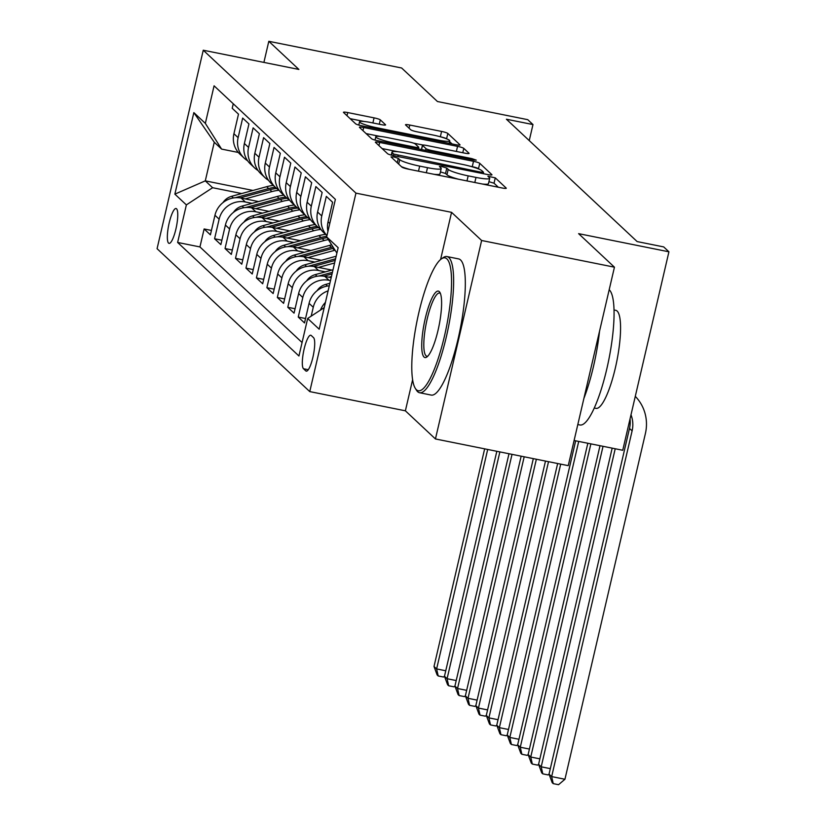 <?xml version="1.0" encoding="UTF-8"?>
<svg xmlns="http://www.w3.org/2000/svg" width="826" height="826" viewBox="0 0 826 826"><rect width="100%" height="100%" fill="white"/><g stroke="black" fill="none" stroke-linecap="round" stroke-linejoin="round"><path stroke-width="1.24" d="M393.93 156.95L390.997 156.888L401.901 167.1A5.452 0.723 13.1 0 0 408.147 169.103L502.001 187.967A5.452 0.723 13.1 0 0 506.286 188.245A5.452 0.723 13.1 0 0 506.183 188.06L495.28 177.848L487.918 176.248L489.395 177.704A17.449 2.313 13.1 0 1 489.704 178.302A17.449 2.313 13.1 0 1 475.993 177.425L468.166 175.855A17.449 2.313 13.1 0 1 448.198 169.423L446.794 168.101L442.416 166.697L439.422 166.501L440.898 167.957A17.449 2.313 13.1 0 1 441.208 168.556A17.449 2.313 13.1 0 1 427.496 167.678L419.68 166.109A17.449 2.313 13.1 0 1 399.712 159.676L398.297 158.355L393.93 156.95M498.326 187.234L494.031 183.217L488.92 181.668M458.513 179.232A17.449 2.313 13.1 0 1 446.949 174.792L445.544 173.47L440.434 171.922M168.566 243.112A17.78 3.934 -78.6 0 0 169.051 243.381A17.78 3.934 -78.6 0 0 176.165 227.904A17.78 3.934 -78.6 0 0 176.547 208.782A17.78 3.934 -78.6 0 0 176.062 208.513A17.78 3.934 -78.6 0 0 168.948 223.991A17.78 3.934 -78.6 0 0 168.566 243.112M380.311 119.863A5.452 0.723 13.1 0 0 374.064 117.86L347.736 112.563A5.452 0.723 13.1 0 0 343.451 112.284A5.452 0.723 13.1 0 0 343.544 112.481L355.655 123.817A5.452 0.723 13.1 0 0 361.902 125.82L455.756 144.684A5.452 0.723 13.1 0 0 460.041 144.963A5.452 0.723 13.1 0 0 459.948 144.777L447.826 133.44A5.452 0.723 13.1 0 0 441.59 131.427L409.779 125.036A5.452 0.723 13.1 0 0 405.494 124.757A5.452 0.723 13.1 0 0 405.597 124.953L410.78 129.806A5.452 0.723 13.1 0 0 417.016 131.809L432.793 134.979A14.589 1.931 13.1 0 1 449.747 140.854A14.589 1.931 13.1 0 1 438.286 140.121L376.501 127.7A14.589 1.931 13.1 0 1 359.537 121.825A14.589 1.931 13.1 0 1 371.008 122.558L381.302 124.633A5.452 0.723 13.1 0 0 385.587 124.902A5.452 0.723 13.1 0 0 385.494 124.716L380.311 119.863L379.289 124.23M412.628 379.681L405.38 410.811L435.447 438.957L481.63 240.49L614.441 267.18L578.613 233.655L668.926 251.806L663.691 246.912L637.135 241.574L506.41 119.223L532.976 124.561L527.742 119.667L437.439 101.515L401.622 67.99L268.811 41.3L263.897 62.415M481.63 240.49L451.564 212.344L355.944 193.129L203.258 50.221L298.878 69.436L268.811 41.3M379.661 142.444A5.452 0.723 13.1 0 0 375.376 142.165A5.452 0.723 13.1 0 0 375.469 142.361L387.58 153.698A5.452 0.723 13.1 0 0 393.826 155.701L487.681 174.565A5.452 0.723 13.1 0 0 491.966 174.844A5.452 0.723 13.1 0 0 491.873 174.658L479.751 163.321A5.452 0.723 13.1 0 0 473.515 161.307L379.661 142.444L378.928 145.593M371.617 138.758L359.506 127.421A5.452 0.723 13.1 0 1 359.413 127.225A5.452 0.723 13.1 0 1 363.698 127.503L457.552 146.367A5.452 0.723 13.1 0 1 463.789 148.381L468.982 153.233A5.452 0.723 13.1 0 1 469.075 153.419A5.452 0.723 13.1 0 1 464.79 153.14L426.722 145.49A5.452 0.723 13.1 0 0 422.437 145.221A5.452 0.723 13.1 0 0 422.54 145.407L425.979 148.618A5.452 0.723 13.1 0 0 432.215 150.631L471.842 158.602L476.282 160.13L473.288 159.945L377.864 140.761A5.452 0.723 13.1 0 1 371.617 138.758M614.441 267.18L568.247 465.647L435.447 438.957M211.425 230.433L204.125 228.967L210.403 234.842L214.956 215.266L219.138 219.179A22.23 21.476 -46.9 0 1 245.374 201.988L252.106 203.341M221.884 240.221L214.584 238.755L220.852 244.63L225.415 225.054L229.597 228.967A22.23 21.476 -46.9 0 1 255.833 211.776L262.565 213.129M232.343 250.01L225.044 248.543L231.311 254.418L235.875 234.842L240.056 238.755A22.23 21.476 -46.9 0 1 266.292 221.564L273.024 222.917M242.792 259.798L235.493 258.332L241.77 264.206L246.324 244.63L250.515 248.543A22.23 21.476 -46.9 0 1 276.751 231.352L283.483 232.705M253.252 269.586L245.952 268.12L252.229 273.995L256.783 254.418L260.964 258.332A22.23 21.476 -46.9 0 1 287.211 241.14L293.942 242.493M263.711 279.374L256.411 277.908L262.689 283.783L267.242 264.206L271.424 268.12A22.23 21.476 -46.9 0 1 297.67 250.928L304.402 252.281M274.17 289.162L266.87 287.696L273.148 293.571L277.701 273.995L281.883 277.908A22.23 21.476 -46.9 0 1 308.129 260.717L314.851 262.069M284.629 298.95L277.329 297.484L283.607 303.359L288.16 283.772L292.342 287.696A22.23 21.476 -46.9 0 1 318.588 270.505L325.31 271.857M295.089 308.738L287.789 307.272L294.056 313.147L298.62 293.56L302.801 297.484A22.23 21.476 -46.9 0 1 329.037 280.293L330.493 280.592M305.548 318.526L298.248 317.06L304.515 322.935L309.079 303.349L313.26 307.272A22.23 21.476 -46.9 0 1 328.108 290.855M327.943 231.363A22.23 21.476 133.1 0 1 328.046 221.822L332.599 202.246L326.332 196.371L321.768 215.947A22.23 21.476 -46.9 0 0 326.962 235.575M326.951 235.616L323.647 232.529A22.23 21.476 133.1 0 1 317.587 212.034L322.15 192.458L315.873 186.583L311.319 206.159A22.23 21.476 -46.9 0 0 317.38 226.654A22.23 21.476 -46.9 0 0 320.818 229.267M317.38 226.654L313.199 222.741A22.23 21.476 133.1 0 1 307.127 202.246L311.691 182.67L305.413 176.795L300.86 196.371A22.23 21.476 -46.9 0 0 306.921 216.866A22.23 21.476 -46.9 0 0 310.359 219.479M306.921 216.866L302.739 212.953A22.23 21.476 133.1 0 1 296.679 192.458L301.232 172.882L294.954 167.007L290.401 186.583A22.23 21.476 -46.9 0 0 296.462 207.078A22.23 21.476 -46.9 0 0 299.91 209.69M296.462 207.078L292.28 203.165A22.23 21.476 133.1 0 1 286.219 182.67L290.773 163.094L284.495 157.219L279.942 176.795A22.23 21.476 -46.9 0 0 286.002 197.29A22.23 21.476 -46.9 0 0 289.451 199.902M286.002 197.29L281.821 193.377A22.23 21.476 133.1 0 1 275.76 172.882L280.313 153.306L274.036 147.431L269.483 167.007A22.23 21.476 -46.9 0 0 275.543 187.502A22.23 21.476 -46.9 0 0 278.992 190.114M275.543 187.502L271.362 183.589A22.23 21.476 133.1 0 1 265.301 163.094L269.854 143.517L263.587 137.643L259.023 157.219A22.23 21.476 -46.9 0 0 265.084 177.714A22.23 21.476 -46.9 0 0 268.533 180.326M265.084 177.714L260.902 173.801A22.23 21.476 133.1 0 1 254.842 153.306L259.395 133.729L253.128 127.854L248.564 147.431A22.23 21.476 -46.9 0 0 254.635 167.926A22.23 21.476 -46.9 0 0 258.073 170.538M254.635 167.926L250.443 164.013A22.23 21.476 133.1 0 1 244.382 143.517L248.946 123.941L242.668 118.066L238.115 137.643A22.23 21.476 -46.9 0 0 244.176 158.138A22.23 21.476 -46.9 0 0 247.614 160.75M214.956 215.266A22.23 21.476 133.1 0 1 241.192 198.075L258.579 201.575M225.415 225.054A22.23 21.476 133.1 0 1 251.651 207.863L269.039 211.363M235.875 234.842A22.23 21.476 133.1 0 1 262.11 217.651L279.498 221.151M246.324 244.63A22.23 21.476 133.1 0 1 272.57 227.439L289.947 230.939M256.783 254.418A22.23 21.476 133.1 0 1 283.029 237.227L300.406 240.717M267.242 264.206A22.23 21.476 133.1 0 1 293.488 247.015L310.865 250.505M277.701 273.995A22.23 21.476 133.1 0 1 303.947 256.803L321.324 260.293M288.16 283.772A22.23 21.476 133.1 0 1 314.396 266.591L331.784 270.081M298.62 293.56A22.23 21.476 133.1 0 1 324.855 276.38L331.185 277.65M313.529 337.638L311.226 335.48A17.222 3.81 -78.6 0 0 310.752 335.222A17.222 3.81 -78.6 0 0 303.865 350.214A17.222 3.81 -78.6 0 0 303.493 368.737L305.785 370.895A17.222 3.81 -78.6 0 0 306.26 371.153A17.222 3.81 -78.6 0 0 313.157 356.161A17.222 3.81 -78.6 0 0 313.529 337.638M355.944 193.129L309.76 391.596L157.074 248.688L203.258 50.221M204.125 228.967L199.944 246.933L177.631 242.452L298.94 355.996L307.675 318.444L324.205 307.623M177.631 242.452L186.366 204.9L174.864 194.141L193.842 112.604L205.344 123.373L214.079 85.821L335.387 199.365L326.652 236.907L338.154 247.676L319.187 329.213L307.675 318.444M233.252 103.777L232.209 108.278L238.487 114.153L233.923 133.729A22.23 21.476 133.1 0 0 239.984 154.225L244.176 158.138M320.488 310.06A22.23 21.476 -46.9 0 1 325.423 302.409M311.195 316.141L313.26 307.272M298.248 317.06L302.801 297.484M287.789 307.272L292.342 287.696M277.329 297.484L281.883 277.908M266.87 287.696L271.424 268.12M256.411 277.908L260.964 258.332M245.952 268.12L250.515 248.543M235.493 258.332L240.056 238.755M225.044 248.543L229.597 228.967M214.584 238.755L219.138 219.179M199.944 246.933L302.079 342.532M252.973 190.455L205.292 180.863L212.612 187.719L241.646 193.552M574.101 440.495L622.742 450.273L668.926 251.806M405.38 410.811L309.76 391.596M529.239 140.596L532.976 124.561M238.311 152.459L221.595 149.093L214.275 142.248L205.292 180.863L174.864 194.141M336.894 253.117L326.652 236.907M329.285 285.817A22.23 21.476 133.1 0 0 309.079 303.349M205.344 123.373L221.595 149.093M212.612 187.719L186.366 204.9M193.842 112.604L214.275 142.248M451.564 212.344L440.588 259.509M401.446 166.666A17.449 2.313 13.1 0 0 410.016 169.485M433.856 174.276A17.449 2.313 13.1 0 0 439.969 173.925L441.208 168.556M482.353 184.022A17.449 2.313 13.1 0 0 488.455 183.671L489.704 178.302M478.966 169.113L478.512 168.68A5.452 0.723 13.1 0 0 472.265 166.676L470.397 166.294M398.06 151.757L382.087 148.546M484.005 173.832L483.293 173.161M393.754 154.101L480.505 172.066L483.509 172.262L481.95 170.734A17.449 2.313 13.1 0 0 461.982 164.312L405.669 152.986A17.449 2.313 13.1 0 0 391.958 152.108A17.449 2.313 13.1 0 0 392.267 152.707L393.754 154.101L393.403 155.618M366.125 133.606L380.352 136.466M413.547 143.135L422.984 145.035M387.229 137.55A14.589 1.931 13.1 0 0 375.768 136.817A14.589 1.931 13.1 0 0 392.722 142.691L414.487 147.069A5.452 0.723 13.1 0 0 418.772 147.348A5.452 0.723 13.1 0 0 418.679 147.152L415.241 143.941A5.452 0.723 13.1 0 0 408.994 141.927L387.229 137.55M447.826 133.44L446.587 138.799A5.452 0.723 13.1 0 0 440.475 136.817M452.08 143.951L449.571 141.607M364.132 121.474L350.162 118.665M630.992 414.807A27.785 26.845 -46.9 0 1 632.107 430.883L551.665 776.595L564.943 779.259L645.395 433.547A41.672 40.267 133.1 0 0 635.287 396.356M630.032 418.947A27.785 26.845 -46.9 0 1 629.495 428.436L549.042 774.148L551.665 776.595L553.234 783.637L552.191 782.656L549.042 774.148M564.943 779.259L558.552 784.7L553.234 783.637M416.438 389.769A67.784 15.002 -78.6 0 0 444.419 336.265A67.784 15.002 -78.6 0 0 446.887 258.889A67.784 15.002 -78.6 0 0 441.332 258.93A67.784 15.002 -78.6 0 0 416.954 321.366A67.784 15.002 -78.6 0 0 415.313 388.375A67.784 15.002 -78.6 0 0 416.438 389.769M441.332 258.93L443.17 257.64A69.456 15.374 101.4 0 1 446.938 256.556A69.456 15.374 101.4 0 1 448.859 257.598A69.456 15.374 101.4 0 1 447.362 332.3A69.456 15.374 101.4 0 1 419.567 392.732A69.456 15.374 101.4 0 1 417.657 391.7A69.456 15.374 101.4 0 1 416.51 390.275L415.313 388.375M424.048 357.049A33.897 7.496 101.4 0 1 425.287 318.351A33.897 7.496 101.4 0 1 439.277 291.609A33.897 7.496 101.4 0 1 439.835 292.301A33.897 7.496 101.4 0 1 439.019 325.805A33.897 7.496 101.4 0 1 426.825 357.018A33.897 7.496 101.4 0 1 424.048 357.049M440.392 293.447A32.224 7.135 -78.6 0 0 439.608 293.054A32.224 7.135 -78.6 0 0 426.712 321.097A32.224 7.135 -78.6 0 0 426.02 355.758A32.224 7.135 -78.6 0 0 426.908 356.243A32.224 7.135 -78.6 0 0 427.785 356.182M609.185 289.75A69.456 15.374 101.4 0 1 609.289 289.843A69.456 15.374 101.4 0 1 607.791 364.545A69.456 15.374 101.4 0 1 579.997 424.987L577.818 424.543M599.531 331.205A69.456 15.374 101.4 0 1 583.899 398.411M613.997 309.967L615.752 310.318A50.004 11.068 101.4 0 1 617.136 311.072A50.004 11.068 101.4 0 1 616.051 364.855A50.004 11.068 101.4 0 1 596.052 408.374L594.286 408.023M446.938 256.556L458.626 258.91A69.456 15.374 101.4 0 1 460.547 259.942A69.456 15.374 101.4 0 1 459.05 334.644A69.456 15.374 101.4 0 1 431.255 395.086L419.567 392.732M612.169 448.157L538.583 764.36L541.206 766.807L550.322 768.634M615.215 448.766L541.206 766.807L542.775 773.848L541.732 772.868L538.583 764.36M549.063 774.086L548.092 774.912L542.775 773.848M317.101 290.68A14.723 14.228 -46.9 0 1 325.723 284.402L329.873 283.266M600.006 445.71L528.134 754.572L530.746 757.019L539.874 758.846M603.042 446.319L530.746 757.019L532.326 764.06L531.273 763.079L528.134 754.572M538.604 764.298L537.633 765.124L532.326 764.06M328.924 277.195L331.453 276.504M306.642 280.892A14.723 14.228 -46.9 0 1 315.264 274.614L333.023 269.751M323.802 276.194L332.042 273.933M332.424 272.312L318.877 276.029M587.833 443.263L517.675 744.784L520.287 747.231L529.414 749.058M590.879 443.872L520.287 747.231L521.867 754.272L520.814 753.291L517.675 744.784M528.144 754.51L527.174 755.336L521.867 754.272M318.464 267.407L334.592 262.988M296.183 271.104A14.723 14.228 -46.9 0 1 304.804 264.826L336.172 256.225M313.353 266.406L335.191 260.417M335.573 258.796L308.428 266.24M575.67 440.816L507.216 734.995L509.828 737.442L518.955 739.27M578.716 441.425L509.828 737.442L511.408 744.484L510.365 743.503L507.216 734.995M517.685 744.722L516.715 745.548L511.408 744.484M308.005 257.619L334.633 250.319A42.508 41.073 -46.9 0 1 335.057 250.206M285.724 261.315A14.723 14.228 -46.9 0 1 294.345 255.038L329.409 245.425A42.508 41.073 -46.9 0 1 331.68 244.868M302.894 256.618L332.651 248.461A42.508 41.073 -46.9 0 1 333.766 248.172M332.961 246.891A42.508 41.073 133.1 0 0 331.391 247.284L297.969 256.452M557.653 463.52L496.756 725.207L499.369 727.654L508.496 729.482M560.699 464.129L499.369 727.654L500.948 734.696L499.906 733.715L496.756 725.207M507.226 734.933L506.255 735.76L500.948 734.696M297.556 247.831L324.174 240.531A42.508 41.073 -46.9 0 1 328.356 239.612M275.264 251.527A14.723 14.228 -46.9 0 1 283.886 245.25L318.95 235.637A42.508 41.073 -46.9 0 1 325.62 234.367M292.435 246.829L322.192 238.673A42.508 41.073 -46.9 0 1 327.106 237.63M326.786 236.329A42.508 41.073 133.1 0 0 320.932 237.496L287.51 246.664M545.49 461.073L486.297 715.419L488.909 717.866L498.037 719.694M548.526 461.682L488.909 717.866L490.489 724.908L489.446 723.927L486.297 715.419M496.767 725.145L495.806 725.971L490.489 724.908M287.097 238.043L313.725 230.743A42.508 41.073 -46.9 0 1 320.932 229.421M264.805 241.739A14.723 14.228 -46.9 0 1 273.427 235.462L308.49 225.849A42.508 41.073 -46.9 0 1 315.16 224.579M281.976 237.041L311.732 228.885A42.508 41.073 -46.9 0 1 318.475 227.615M317.153 226.448A42.508 41.073 133.1 0 0 310.483 227.708L277.051 236.876M533.317 458.626L475.838 705.631L478.45 708.078L487.577 709.906M536.363 459.235L478.45 708.078L480.03 715.12L478.987 714.139L475.838 705.631M486.308 715.357L485.347 716.183L480.03 715.12M276.638 228.255L303.266 220.955A42.508 41.073 -46.9 0 1 310.473 219.633M254.356 231.951A14.723 14.228 -46.9 0 1 262.967 225.674L298.031 216.061A42.508 41.073 -46.9 0 1 304.701 214.791M271.517 227.253L301.273 219.096A42.508 41.073 -46.9 0 1 308.015 217.827M306.694 216.66A42.508 41.073 133.1 0 0 300.024 217.919L266.591 227.088M521.154 456.179L465.379 695.843L468.001 698.29L477.118 700.128M524.19 456.788L468.001 698.29L469.571 705.332L468.528 704.351L465.379 695.843M475.859 705.569L474.888 706.395L469.571 705.332M266.178 218.467L292.807 211.167A42.508 41.073 -46.9 0 1 300.014 209.845M243.897 222.173A14.723 14.228 -46.9 0 1 252.519 215.885L287.572 206.273A42.508 41.073 -46.9 0 1 294.242 205.003M261.057 217.465L290.814 209.308A42.508 41.073 -46.9 0 1 297.556 208.038M296.235 206.872A42.508 41.073 133.1 0 0 289.565 208.131L256.132 217.3M508.992 453.732L454.93 686.055L457.542 688.502L466.659 690.34M512.027 454.352L457.542 688.502L459.111 695.544L458.069 694.563L454.93 686.055M465.399 695.781L464.429 696.607L459.111 695.544M255.719 208.679L282.347 201.379A42.508 41.073 -46.9 0 1 289.565 200.057M233.438 212.385A14.723 14.228 -46.9 0 1 242.059 206.097L277.113 196.485A42.508 41.073 -46.9 0 1 283.793 195.215M250.598 207.677L280.355 199.52A42.508 41.073 -46.9 0 1 287.097 198.25M285.775 197.084A42.508 41.073 133.1 0 0 279.105 198.343L245.673 207.512M496.818 451.295L444.471 676.267L447.083 678.714L456.21 680.552M499.864 451.905L447.083 678.714L448.663 685.756L447.609 684.775L444.471 676.267M454.94 685.993L453.97 686.819L448.663 685.756M245.26 198.89L271.888 191.591A42.508 41.073 -46.9 0 1 279.105 190.269M222.979 202.597A14.723 14.228 -46.9 0 1 231.6 196.309L266.664 186.697A42.508 41.073 -46.9 0 1 273.334 185.427M240.149 197.889L269.906 189.732A42.508 41.073 -46.9 0 1 276.638 188.462M275.316 187.296A42.508 41.073 133.1 0 0 268.646 188.555L235.214 197.724M484.655 448.848L434.011 666.479L436.624 668.926L445.751 670.764M487.691 449.458L436.624 668.926L438.203 675.967L437.15 674.987L434.011 666.479M444.481 676.205L443.51 677.031L438.203 675.967M241.192 198.075L245.374 201.988M251.651 207.863L255.833 211.776M262.11 217.651L266.292 221.564M272.57 227.439L276.751 231.352M283.029 237.227L287.211 241.14M293.488 247.015L297.67 250.928M303.947 256.803L308.129 260.717M314.396 266.591L318.588 270.505M324.855 276.38L329.037 280.293M233.923 133.729L238.115 137.643M244.382 143.517L248.564 147.431M254.842 153.306L259.023 157.219M265.301 163.094L269.483 167.007M275.76 172.882L279.942 176.795M286.219 182.67L290.401 186.583M296.679 192.458L300.86 196.371M307.127 202.246L311.319 206.159M317.587 212.034L321.768 215.947M328.046 221.822L329.791 223.443M306.807 371.101L305.785 370.895M308.294 369.707L303.493 368.737M398.679 164.085L399.712 159.676M418.493 171.189L419.68 166.109M426.319 172.758L427.496 167.678M445.544 173.47L446.794 168.101M446.949 174.792L448.198 169.423M466.989 180.935L468.166 175.855M474.805 182.505L475.993 177.425M494.031 183.217L495.28 177.848M397.275 162.763L398.297 158.355M472.265 166.676L473.515 161.307M478.512 168.68L479.751 163.321M397.884 156.517L398.122 155.515M480.278 173.078L480.505 172.066M391.679 155.216L392.267 152.707M362.965 130.653L363.698 127.503M456.365 151.447L457.552 146.367M462.777 152.738L463.789 148.381M421.57 149.547L422.54 145.407M425.576 150.353L425.979 148.618M431.977 151.643L432.215 150.631M471.615 159.604L471.842 158.602M392.484 143.703L392.722 142.691M414.249 148.081L414.487 147.069M376.264 128.711L376.501 127.7M438.048 141.132L438.286 140.121M409.056 128.185L409.779 125.036M440.341 136.786L441.59 131.427M347.003 115.712L347.736 112.563M372.887 122.94L374.064 117.86M632.107 430.883L629.495 428.436M325.723 284.402L327.468 286.044M315.264 274.614L317.019 276.256M304.804 264.826L306.56 266.468M332.651 248.461L334.633 250.319M329.409 245.425L331.391 247.284M294.345 255.038L296.1 256.679M322.192 238.673L324.174 240.531M318.95 235.637L320.932 237.496M283.886 245.25L285.641 246.891M311.732 228.885L313.725 230.743M308.49 225.849L310.483 227.708M273.427 235.462L275.182 237.103M301.273 219.096L303.266 220.955M298.031 216.061L300.024 217.919M262.967 225.674L264.723 227.315M290.814 209.308L292.807 211.167M287.572 206.273L289.565 208.131M252.519 215.885L254.263 217.527M280.355 199.52L282.347 201.379M277.113 196.485L279.105 198.343M242.059 206.097L243.804 207.739M269.906 189.732L271.888 191.591M266.664 186.697L268.646 188.555M231.6 196.309L233.355 197.951M483.179 173.666L483.509 172.262M391.256 155.102L391.958 152.108M421.436 149.527L422.437 145.221M375.004 140.079L375.768 136.817M418.41 148.917L418.772 147.348M358.783 125.067L359.537 121.825M449.168 143.363L449.747 140.854"/></g></svg>
